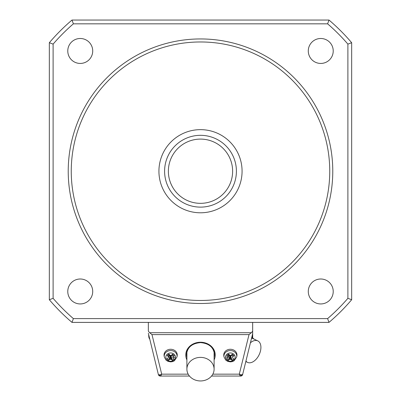 <?xml version="1.0" encoding="UTF-8"?>
<svg xmlns="http://www.w3.org/2000/svg" width="401" height="401" viewBox="0 0 401 401"><rect width="100%" height="100%" fill="white"/><g stroke="black" fill="none" stroke-linecap="round" stroke-linejoin="round"><path stroke-width="0.6" d="M80.245 63.438A12.471 12.471 0 0 0 92.716 50.967A12.471 12.471 0 0 0 80.245 38.491A12.471 12.471 0 0 0 67.774 50.967A12.471 12.471 0 0 0 80.245 63.438M158.926 171.217A41.574 41.574 0 0 0 200.5 212.791A41.574 41.574 0 0 0 242.074 171.217A41.574 41.574 0 0 0 200.5 129.648A41.574 41.574 0 0 0 158.926 171.217M200.5 135.317A35.905 35.905 0 0 1 236.405 171.217A35.905 35.905 0 0 1 200.5 207.122A35.905 35.905 0 0 1 164.595 171.217A35.905 35.905 0 0 1 200.5 135.317M200.5 203.342A32.125 32.125 0 0 1 168.375 171.217A32.125 32.125 0 0 1 200.5 139.097A32.125 32.125 0 0 1 232.625 171.217A32.125 32.125 0 0 1 200.5 203.342M308.284 50.967A12.471 12.471 0 0 0 320.755 63.438A12.471 12.471 0 0 0 333.226 50.967A12.471 12.471 0 0 0 320.755 38.491A12.471 12.471 0 0 0 308.284 50.967M351.667 299.727A198.41 198.41 0 0 1 329.005 322.389L71.995 322.389L73.388 318.61A194.63 194.63 0 0 1 53.112 298.329L53.112 44.11A194.63 194.63 0 0 1 73.388 23.829L327.612 23.829L329.005 20.05A198.41 198.41 0 0 1 351.667 42.712L351.667 299.727L347.888 298.329A194.63 194.63 0 0 1 327.612 318.61L73.388 318.61M329.005 20.05L71.995 20.05A198.41 198.41 0 0 0 49.333 42.712L53.112 44.11M320.755 279.001A12.471 12.471 0 0 0 308.284 291.472A12.471 12.471 0 0 0 320.755 303.943A12.471 12.471 0 0 0 333.226 291.472A12.471 12.471 0 0 0 320.755 279.001M92.716 291.472A12.471 12.471 0 0 0 80.245 279.001A12.471 12.471 0 0 0 67.774 291.472A12.471 12.471 0 0 0 80.245 303.943A12.471 12.471 0 0 0 92.716 291.472M351.667 42.712L347.888 44.11A194.63 194.63 0 0 0 327.612 23.829M347.888 44.11L347.888 298.329M68.225 171.217A132.275 132.275 0 0 0 200.5 303.492A132.275 132.275 0 0 0 332.775 171.217A132.275 132.275 0 0 0 200.5 38.947A132.275 132.275 0 0 0 68.225 171.217M53.112 298.329L49.333 299.727A198.41 198.41 0 0 0 71.995 322.389M49.333 299.727L49.333 42.712M71.995 20.05L73.388 23.829M329.005 322.389L327.612 318.61M252.655 322.389L252.655 331.076A7.729 3.779 -76.2 0 1 251.342 332.715L249.011 334.604L239.297 374.163L240.039 375.547L240.78 376.053L241.943 375.652L241.257 375.993M159.493 375.907L160.22 376.053L160.961 375.547L161.703 374.163L159.428 374.86L158.385 374.614L148.345 333.271L158.385 374.614L159.743 375.993L159.292 375.812M158.956 375.567L158.53 375.01M188.179 374.163L161.703 374.163L151.989 334.604L149.658 332.715A7.729 3.779 -103.8 0 1 148.345 331.076L148.345 322.389M242.685 374.288L241.572 374.86L241.322 375.577L241.943 375.652L242.615 374.614L252.655 333.727L242.585 374.719M149.087 336.75L148.801 336.75A4.536 4.536 0 0 0 149.643 339.015M251.913 336.75L252.199 336.75A4.536 4.536 0 0 1 251.357 339.015M242.415 375.11L242.044 375.567M159.057 375.652L160.961 375.547M252.545 334.168L252.655 333.271M241.572 374.86L239.297 374.163L212.821 374.163M241.322 375.577L240.039 375.547M160.22 376.053L189.457 376.053M211.543 376.053L240.78 376.053M230.655 349.276A6.611 5.729 0 0 1 236.961 355.256A6.611 5.729 0 0 1 236.891 355.862L236.7 356.96A6.416 5.559 0 0 0 236.765 356.369A6.416 5.559 0 0 0 230.645 350.564A6.416 5.559 0 0 0 223.943 355.867A6.416 5.559 0 0 0 224.014 356.96L223.818 355.862A6.611 5.729 0 0 1 230.655 349.276M164.109 355.862A6.611 5.729 0 0 1 164.039 354.735A6.611 5.729 0 0 1 170.946 349.276A6.611 5.729 0 0 1 177.182 355.862L176.986 356.96A6.416 5.559 0 0 0 177.057 356.369A6.416 5.559 0 0 0 170.936 350.564A6.416 5.559 0 0 0 164.235 355.867A6.416 5.559 0 0 0 164.3 356.96L164.109 355.862M228.625 354.113A16.997 4.231 48.2 0 0 229.668 355.166A16.972 4.947 24.3 0 0 230.455 355.486A16.972 5.218 -19 0 0 231.272 355.231A16.997 4.762 -43.2 0 0 232.405 354.263L233.938 355.717A16.997 7.714 130 0 1 232.876 356.755A16.972 6.04 105.5 0 1 232.545 357.466L232.806 358.143A16.997 4.01 50.1 0 0 233.763 358.99L232.089 360.319A16.997 7.378 -126.7 0 1 231.046 359.537A16.972 10.341 -150.2 0 1 230.254 359.276A16.972 10.611 156.6 0 1 229.442 359.471A16.997 7.915 132 0 1 228.304 360.168L226.776 358.715A16.997 4.566 -45.2 0 0 227.833 357.948A16.972 0.642 -64.3 0 0 228.169 357.296A16.972 5.328 -100.7 0 1 227.908 356.559A16.997 7.163 -124.7 0 1 226.946 355.441L228.364 354.233M228.199 360.474L230.079 355.336M228.896 355.156L229.773 355.988L229.994 355.301M229.076 355.055L229.387 354.89M229.101 354.995L229.357 354.86M229.212 354.715L228.169 357.296A17.007 8.496 3 0 1 225.562 356.92A4.797 4.155 0 0 1 230.575 352.955A4.797 4.155 0 0 1 235.151 357.296A4.797 4.155 0 0 1 230.139 361.256A4.797 4.155 0 0 1 225.562 356.92M232.806 358.143L232.545 357.466M231.768 355.266L230.811 356.028L230.665 355.421M229.442 359.471L229.943 355.852L230.65 355.882L232.179 360.629M231.046 359.537L230.575 355.451M230.254 359.276L230.314 355.431M232.876 356.755L231.803 354.785M234.094 355.817L231.818 354.369M226.801 355.527L228.941 354.253M227.908 356.559L229.026 354.524M168.656 354.233L168.911 354.113A16.997 4.231 48.2 0 0 169.954 355.166A16.972 4.947 24.3 0 0 170.746 355.486A16.972 5.218 -19 0 0 171.558 355.231A16.997 4.762 -43.2 0 0 172.696 354.263L174.224 355.717A16.997 7.714 130 0 1 173.167 356.755A16.972 6.04 105.5 0 1 172.831 357.466L173.092 358.143A16.997 4.01 50.1 0 0 174.054 358.99L172.375 360.319A16.997 7.378 -126.7 0 1 171.332 359.537A16.972 10.341 -150.2 0 1 170.545 359.276A16.972 10.611 156.6 0 1 169.728 359.471A16.997 7.915 132 0 1 168.595 360.168L167.062 358.715A16.997 4.566 -45.2 0 0 168.124 357.948A16.972 0.642 -64.3 0 0 168.455 357.296L169.503 354.715M173.092 358.143L172.831 357.466A17.007 8.496 -177 0 0 175.438 357.296A4.797 4.155 0 0 1 170.425 361.256A4.797 4.155 0 0 1 165.849 356.92A4.797 4.155 0 0 1 170.861 352.955A4.797 4.155 0 0 1 175.438 357.296M172.059 355.266L171.097 356.028L170.956 355.421M168.49 360.474L170.059 355.988L170.59 355.752L171.097 356.028L172.47 360.629M171.332 359.537L170.861 355.451M170.545 359.276L170.605 355.431M169.728 359.471L170.37 355.336M169.182 355.156L170.059 355.988L170.28 355.301M169.362 355.055L169.673 354.89M169.387 354.995L169.643 354.86M168.911 354.113L167.237 355.441A16.997 7.163 -124.7 0 0 168.194 356.559L169.312 354.524M167.092 355.527L169.232 354.253M168.455 357.296A16.972 5.328 -100.7 0 1 168.194 356.559M173.167 356.755L172.089 354.785M174.38 355.817L172.104 354.369M186.515 354.524A13.985 12.11 180 0 0 186.896 357.226M214.104 357.226A13.985 12.11 180 0 0 214.485 354.524M186.746 352.454A13.985 12.11 180 0 0 186.896 353.065M214.104 353.065A13.985 12.11 180 0 0 214.254 352.454M214.104 351.847L214.104 369.166A13.604 11.784 180 0 0 200.5 357.386A13.604 11.784 180 0 0 186.896 369.166A13.604 11.784 180 0 0 200.5 380.95A13.604 11.784 180 0 0 214.104 369.166M186.896 351.847L186.896 369.166M159.678 375.577L159.428 374.86M71.253 171.217A129.247 129.247 0 0 0 200.5 300.469A129.247 129.247 0 0 0 329.747 171.217A129.247 129.247 0 0 0 200.5 41.97A129.247 129.247 0 0 0 71.253 171.217M252.67 322.389L252.67 338.008M250.43 342.785A11.905 7.193 -64.6 0 1 257.763 340.87A11.905 7.193 -64.6 0 1 260.414 351.211A11.905 7.193 -64.6 0 1 249.818 362.805A11.905 7.193 -64.6 0 1 247.542 362.379A11.905 7.193 -64.6 0 1 245.933 361.09M149.658 332.715L251.342 332.715M214.104 359.903A14.737 12.767 180 0 0 215.237 354.995A14.737 12.767 180 0 0 200.5 342.233A14.737 12.767 180 0 0 186.896 359.903M151.989 334.604L249.011 334.604M214.104 357.416A13.985 12.11 180 0 0 214.485 354.619A13.985 12.11 180 0 0 200.5 342.509A13.985 12.11 180 0 0 186.515 354.619A13.985 12.11 180 0 0 186.896 357.416M214.104 354.579A13.985 12.11 180 0 0 214.385 353.206M186.615 353.206A13.985 12.11 180 0 0 186.896 354.579M251.923 337.963A6.416 3.875 -64.6 0 1 253.171 338.319L252.039 337.617M158.315 374.288L158.385 374.614M148.801 336.75L148.641 334.92M240.986 376.043L241.507 375.907M242.134 375.481L242.435 375.075M164.3 356.96L165.969 360.053L167.974 361.361L170.706 361.887L172.55 361.627L174.38 360.8L176.986 356.96M214.485 354.619C213.718 347.381 209.056 343.381 200.5 342.609C191.944 343.381 187.282 347.381 186.515 354.619M252.199 336.75L252.359 334.92M224.014 356.96L225.683 360.053L227.688 361.361L230.415 361.887L232.259 361.627L234.094 360.8L236.7 356.96M254.114 339.141L253.171 338.319M247.542 362.379L245.818 361.557M257.763 340.87L251.878 338.078"/></g></svg>
